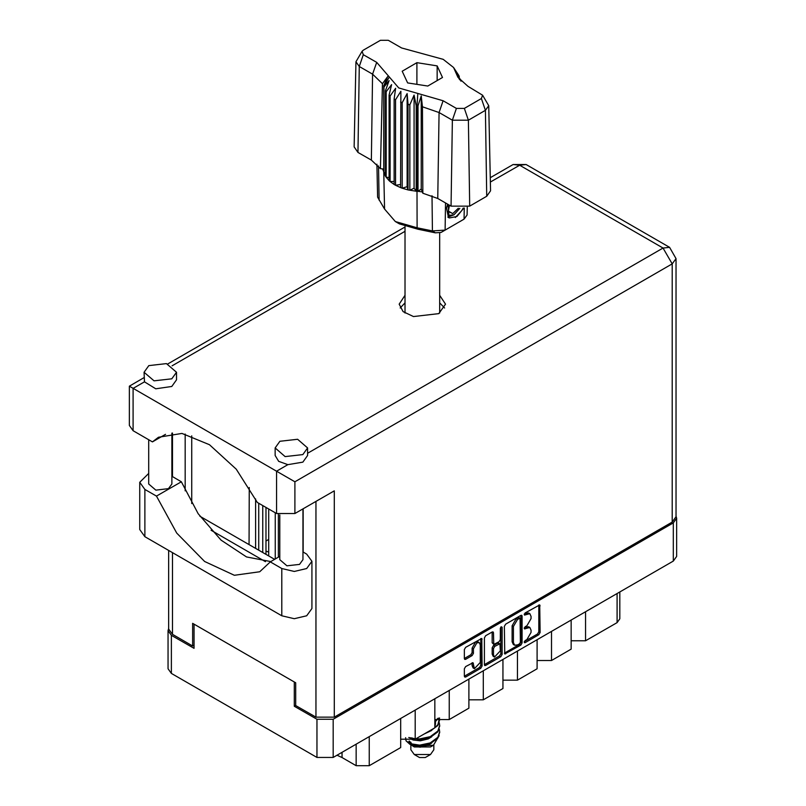 <?xml version="1.0" encoding="UTF-8"?>
<svg xmlns="http://www.w3.org/2000/svg" width="806" height="806" viewBox="0 0 806 806"><rect width="100%" height="100%" fill="white"/><g stroke="black" fill="none" stroke-linecap="round" stroke-linejoin="round"><path stroke-width="1.21" d="M479.308 642.634L477.998 641.878L475.56 642.12L472.115 648.084L473.434 648.84L476.87 642.876L479.308 642.634L480.316 644.86L480.316 662.472L474.442 668.678L473.051 662.683L465.646 666.522L464.357 668.748L464.357 676.254L464.73 677.09L465.646 677L480.829 668.234L482.119 665.998L481.736 638.423L465.646 647.278L464.357 649.505L464.357 658.573L464.73 659.409L465.646 659.318L472.145 655.56L473.434 653.334L473.434 648.84M501.231 626.736L502.128 627.249L501.231 626.736L500.325 628.297L500.325 639.591L499.035 641.818L493.816 644.397L493.443 632.71L493.06 631.884L492.154 631.975L493.443 632.71M268.7 552.06L265.95 551.092M504.385 626.403L504.758 653.978L520.857 645.122L522.137 642.896L522.137 616.147L521.764 615.31L520.857 615.401L505.664 624.166L504.385 626.403M676.667 518.248L676.667 556.402L673.302 561.097L333.2 757.449L316.949 757.449L171.416 673.423L168.051 668.738L168.051 630.584L171.416 635.279L194.034 648.336L194.034 624.106L294.331 682.017L294.331 706.237L316.949 719.295L333.2 719.295L673.302 522.943L676.667 518.248L676.053 516.112M526.902 639.551L525.129 640.568L524.494 642.714L525.129 642.654L538.801 634.755L540.091 632.529L539.718 604.943L525.129 612.933L524.494 615.079L529.814 613.698L531.023 616.368L531.023 618.595L526.902 625.728L525.129 626.756L524.494 628.892L529.814 627.521L531.023 630.191L531.023 632.418L526.902 639.551M484.366 664.668L499.529 655.923L500.838 656.678L502.128 654.452L502.128 627.249M500.838 656.678L485.655 665.444L484.749 665.534L484.366 664.698L484.366 637.949L485.655 635.722L492.154 631.975M268.7 539.446L265.95 541.038M295.711 705.441L294.331 706.237M168.666 628.438L168.051 630.584M585.589 611.734L585.589 640.8L617.053 622.635L617.053 593.569M571.172 620.066L571.172 649.132L551.505 660.487L537.078 660.487M585.589 640.8L571.172 640.8M551.505 631.41L551.505 660.487M537.078 639.742L537.078 668.809L517.412 680.163L502.994 680.163M517.412 651.097L517.412 680.163M502.994 659.419L502.994 688.495L483.328 699.85L483.328 670.773M468.901 679.105L468.901 708.172L449.234 719.526L449.234 690.46M468.901 699.85L483.328 699.85M434.817 698.782L434.817 727.848L415.15 739.203L415.15 710.136M434.817 719.526L449.234 719.526M400.723 718.468L400.723 747.535L369.259 765.7L356.151 765.7L356.151 744.2M400.723 739.203L415.15 739.203M342.026 752.361L342.026 757.539L356.151 765.7M619.774 591.997L619.774 618.847L617.053 622.635M342.026 757.539L336.999 755.262M529.814 627.521L528.504 626.766L525.593 627.058L526.902 627.814M524.333 627.783L525.593 627.058M529.814 613.698L528.504 612.943L525.593 613.235L526.902 613.991M524.333 613.96L525.593 613.235M524.333 641.596L537.491 634L538.781 631.773L538.781 605.054M504.385 653.122L519.538 644.367L520.827 642.14L520.827 615.411M519.437 643.863L520.333 642.301L520.072 618.232L517.573 619.381L513.452 626.514L513.452 642.563L514.661 645.223L517.573 644.941L519.437 643.863M520.072 618.232L518.762 617.477L518.127 617.547L519.437 618.303M514.661 645.223L513.351 644.468L512.142 641.798L512.142 625.748L516.263 618.615L518.127 617.547M492.134 631.985L492.134 642.805L493.816 644.397M500.818 627.088L500.818 653.686L502.128 654.452M493.443 654.815L494.451 657.051L500.325 650.845L499.952 643.803L494.733 646.382L493.443 648.618L493.443 654.815L492.134 654.059L493.141 656.286L494.451 657.051M499.952 643.803L498.642 643.047L497.725 643.138L499.035 643.893M492.134 654.059L492.134 647.853L493.413 645.626L497.725 643.138M499.529 655.923L500.818 653.686M474.442 668.678L473.122 667.922L472.115 665.685L472.115 662.784M465.646 659.318L464.357 658.542L470.835 654.804L472.115 652.578L472.115 648.084M465.646 677L464.357 676.224L479.52 667.469L480.809 665.242L480.809 638.523L482.119 639.249M279.793 556.372L270.292 561.863L281.808 568.512L294.261 571.484L306.723 568.512L311.882 561.319L306.723 554.125L302.965 551.959M281.808 568.512L281.808 615.744L294.261 618.726L306.723 615.744L311.882 608.55L311.882 561.319M148.798 365.602L144.042 372.231L154.057 380.885L171.738 378.85L176.494 372.231L166.479 363.577L148.798 365.602M144.042 372.231L144.435 381.832L155.729 388.794L171.738 386.427L176.494 379.797L176.494 372.231M279.904 441.305L275.158 447.924L285.173 456.579L302.855 454.544L307.6 447.924L297.585 439.27L279.904 441.305M275.158 447.924L275.158 455.491L278.725 461.354L287.863 464.639L302.855 462.12L307.6 455.491L307.6 447.924M405.025 295.298L399.182 304.174L403.091 311.61L413.488 316.536L438.746 313.645L445.537 304.174L439.693 295.298M439.693 302.865L444.59 307.963M302.965 508.908L302.965 559.656L299.57 564.381L286.946 565.832L279.793 559.656L279.793 514.913M171.859 433.104L171.859 483.953L168.464 488.688L155.84 490.139L148.677 483.953L148.677 439.723M287.863 464.639L276.569 471.167L294.915 481.756L294.915 513.553L276.569 513.553L276.569 471.167L129.333 386.155L144.042 377.661M144.435 381.832L133.131 388.351L133.131 430.747L152.405 441.869L165.512 434.303M133.131 430.747L129.333 425.447L129.333 386.155M194.034 645.233L192.654 646.019L172.464 634.362L168.666 629.073L168.666 550.417M672.254 522.036L672.254 263.905L676.053 258.605L676.053 516.737L672.254 522.036L334.258 717.179L315.902 717.179L295.711 705.522L295.711 682.813L192.654 623.31L192.654 646.019M303.177 508.788L303.177 552.08M265.456 561.641L211.101 530.257M185.179 490.804L185.179 434.001M294.915 513.553L334.258 490.844L334.258 717.179M400.129 307.963L405.025 302.865M191.737 503.498L191.737 435.824M274.614 559.364L199.838 516.193M152.405 441.869L158.49 437.275L181.924 433.416L209.5 444.741L236.229 469.223L257.295 502.43L276.569 513.553M270.796 561.57L246.535 556.926L221.025 540.131L198.135 513.734L181.36 481.746L171.859 476.265M281.808 615.744L144.929 536.715L139.77 529.522L139.77 482.29L148.677 473.454M181.36 481.746L156.445 496.133L144.929 489.484L139.77 482.29M156.445 496.133L176.766 533.109L204.664 561.45L234.375 575.283L259.723 571.736L270.292 561.863M275.249 558.991L275.249 512.797M268.7 509.009L268.7 555.949M278.402 557.178L278.402 514.43M262.796 552.533L262.796 505.604M265.95 554.357L265.95 507.417M255.583 548.372L255.583 498.934M249.245 487.509L249.034 544.594M258.736 550.196L258.736 503.256M410.859 744.744L410.859 749.802L414.234 754.497L419.473 757.529L425.246 757.529L430.485 754.497L433.86 749.802L433.86 744.976M419.473 757.529L414.234 754.497L430.485 754.497M411.12 744.835L414.234 746.93L430.485 746.93L433.376 745.258L439.129 735.687M408.773 737.5L419.644 739.686L430.233 737.45L437.809 731.818L439.683 725.924M439.23 722.781L439.693 725.531L437.809 731.032L430.233 736.664L419.644 738.89L415.936 738.749M413.065 738.276L411.453 737.843M434.817 722.216L438.474 718.166M437.88 718.307L434.817 721.43M439.683 732.241L437.809 738.125L430.233 743.757L419.644 745.993L410.103 744.442L406.043 740.845L410.103 743.656L419.644 745.197L430.233 742.971L437.809 737.339L439.693 731.838L439.23 729.087M439.683 719.617L437.809 725.511L430.233 731.143L427.331 732.17M439.602 717.975L437.809 724.725L434.817 727.737M434.021 728.312L431.371 729.843M413.055 746.255L433.376 745.258M412.41 738.911L411.906 739.475M410.859 743.585L410.859 742.235L411.191 743.807M408.229 742.709L409.206 740.986L410.123 743.666M405.609 737.641L406.043 740.845M435.512 723.566L434.817 726.669M431.754 730.438L424.258 733.944M431.754 743.051L428.329 745.157L420.299 747.152L413.216 746.346M435.512 721.985L434.817 725.098M412.299 744.401L409.206 740.986M431.754 736.744L428.329 738.85L420.299 740.845L413.055 739.979L410.012 738.095M482.633 95.179L488.748 105.646L490.572 190.841L486.723 196.301L485.434 110.351L468.387 120.195L452.368 120.195L439.038 112.497L422.404 106.825L422.868 193.208L437.759 198.447L451.088 206.145L452.368 120.195L456.448 108.427L464.316 108.427L481.363 98.584L482.633 95.179L468.024 86.343L457.868 77.265L453.577 67.553L443.179 59.301L401.6 47.997L388.27 40.3L380.402 40.3L363.355 50.143L362.085 51.272L363.355 54.687L376.694 62.374L398.758 87.985L443.119 100.73L456.448 108.427M464.316 108.427L468.387 120.195L469.676 206.145L486.723 196.301M469.676 206.145L451.088 206.145M422.354 191.899L421.216 188.977L418.012 191.344L422.354 191.899L422.868 193.208M395.494 99.712L394.174 98.957L394.174 184.493L395.494 185.259L395.494 99.712L400.874 91.31L400.622 187.637L402.184 188.211L407.131 186.73L408.088 189.904L409.831 190.266L414.103 188.211L416.178 191.183L416.178 105.646L417.004 105.717L417.77 93.446M400.622 102.1L402.184 102.674L402.184 188.211L408.088 189.904L408.088 104.367L409.831 104.73L409.831 190.266L416.178 191.183L417.004 191.254L417.004 105.717L418.012 105.798L418.012 191.344L417.014 191.254L417.115 227.806L432.379 230.959L445.073 230.083L464.085 219.111L467.107 214.96L467.279 207.243M409.831 104.73L414.103 95.098L416.178 105.646M383.918 87.018L383.918 172.555L383.918 87.018L389.066 80.64L385.49 90.685L386.134 91.693L391.625 84.67L389.056 95.098L390.054 95.995L395.625 88.287L394.174 98.957M402.184 102.674L407.131 93.627L408.088 104.367M389.056 95.098L389.056 180.635L390.054 181.531L390.054 95.995M385.49 90.685L385.49 176.222L386.134 177.229L386.134 91.693M458.584 75.21L455.652 71.109L461.082 81.154M459.229 77.144L459.229 76.207M383.636 169.109L380.392 168.686L371.324 160.092L372.614 74.142L359.285 66.445L355.97 61.74L362.085 51.272M363.355 54.687L359.285 66.445L357.995 152.405L371.324 160.092M357.995 152.405L354.146 146.934L355.97 61.74M376.906 164.222L377.611 197.178L384.573 209.016L395.383 221.569L417.115 227.806L417.901 229.196L399.393 223.877L395.383 221.569M400.622 187.637L395.494 185.259L400.622 184.463M394.174 184.493L390.054 181.531L394.174 181.431M389.056 180.635L386.134 177.229L389.056 177.522M385.49 176.222L383.918 172.555L385.49 172.917M463.752 208.109L456.861 216.522L449.486 217.952L448.438 217.519L446.554 207.928L447.652 204.16M460.105 221.408L464.085 219.111L464.256 208.029M445.486 202.911L445.073 230.083L441.063 232.4L435.331 232.793L417.901 229.196M382.659 168.988L383.636 171.497M407.594 82.887L427.764 86L442.524 77.487L437.124 65.84L416.954 62.717L402.194 71.24L407.594 82.887M380.392 168.686L382.437 83.743L372.614 74.142L376.694 62.374M488.748 105.646L485.434 110.351L481.363 98.584M459.763 79.754L456.982 75.22L461.082 80.943M421.216 188.977L421.216 95.864L422.404 106.825M421.216 95.864L418.012 105.798M382.437 83.743L387.736 76.54L383.636 85.96M407.131 186.73L407.131 93.627M414.103 188.211L414.103 95.098M416.954 84.338L416.954 62.717M437.124 80.6L437.124 65.84M448.378 217.489L449.486 217.952M446.554 207.928L447.713 204.2M455.259 217.499L461.727 210.638L463.118 208.2M448.076 204.402L448.952 215.454L454.02 214.819L459.783 208.361M447.874 217.136L454.02 214.819M449.476 205.218L448.378 211.474L452.72 213.6L458.282 208.27M448.438 211.132L452.72 213.6M673.302 561.097L673.302 522.943M333.2 719.295L333.2 757.449M171.416 635.279L171.416 673.423M316.949 757.449L316.949 719.295M369.259 736.634L369.259 765.7M524.232 628.307L525.129 628.831M524.232 614.494L525.129 615.008M538.801 605.034L540.091 605.78M538.781 631.773L540.091 632.529M537.491 634L538.801 634.755M524.232 642.13L525.129 642.654M520.857 615.401L522.137 616.147M520.827 642.14L522.137 642.896M519.538 644.367L520.857 645.122M504.385 653.142L505.664 653.888M516.263 618.615L517.573 619.381M512.142 625.748L513.452 626.514M512.142 641.798L513.452 642.563M484.366 664.698L485.655 665.444M492.134 642.805L493.443 643.561M493.413 645.626L494.733 646.382M492.134 647.853L493.443 648.618M472.145 662.764L473.434 663.509M472.115 665.685L473.434 666.451M472.115 652.578L473.434 653.334M470.835 654.804L472.145 655.56M480.809 665.242L482.119 665.998M479.52 667.469L480.829 668.234M307.6 453.244L663.076 248.016L519.638 165.2L490.38 182.096M405.025 231.372L172.131 365.833M315.902 717.179L315.902 501.443M172.464 433.054L172.464 476.618M172.464 552.614L172.464 634.362M676.053 258.605L669.564 247.371L663.076 248.016L672.254 263.905L294.915 481.756M513.15 164.555L519.638 165.2L526.137 164.555L513.15 164.555L490.29 177.753M144.929 489.484L144.929 536.715M443.119 100.73L439.038 112.497L437.759 198.447M384.573 209.016L383.787 172.071L383.787 86.534L389.298 77.013M455.42 71.714L460.931 80.358M435.331 232.793L432.379 230.959L431.976 195.727M378.498 165.935L379.122 200.21M669.564 247.371L526.137 164.555M405.025 226.99L167.819 363.939M439.693 313.06L439.693 232.944M439.693 726.327L439.693 725.531M439.693 732.634L439.693 731.838M439.693 720.01L439.693 719.224M405.025 313.06L405.025 226.476M453.577 67.553L458.785 75.502M460.085 221.418L464.085 219.111"/></g></svg>
